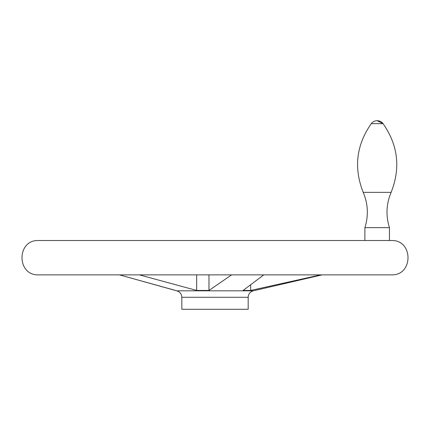<?xml version="1.0" encoding="UTF-8"?>
<svg xmlns="http://www.w3.org/2000/svg" width="430" height="430" viewBox="0 0 430 430"><rect width="100%" height="100%" fill="white"/><g stroke="black" fill="none" stroke-linecap="round" stroke-linejoin="round"><path stroke-width="0.64" d="M263.767 274.877L243.079 290.443L250.674 290.443L320.748 274.877M248.169 297.281L181.831 297.281L181.831 309.294L248.169 309.294L248.169 297.281C248.389 293.937 250.099 291.782 253.308 290.82L176.692 290.82L119.502 274.877L174.935 290.271M139.39 274.877L196.677 290.443L208.969 290.443L231.587 274.877M250.674 284.896L250.674 290.443M208.969 274.877L208.969 290.443M196.677 274.877L196.677 290.443M363.216 192.366C353.594 168.017 356.282 145.114 371.273 123.657L383.071 123.657C398.062 145.114 400.749 168.017 391.123 192.366L363.216 192.366C368.08 203.922 368.639 215.677 364.887 227.642L389.456 227.642L389.456 240.51L391.988 240.51L38.039 240.51M389.456 227.642C385.705 215.677 386.264 203.922 391.123 192.366C400.749 168.017 398.062 145.114 383.071 123.657L377.169 120.706A7.369 7.369 0 0 0 371.273 123.657M392.015 274.877L37.985 274.877L392.015 274.877C413.327 275.082 413.316 240.3 392.015 240.51L37.985 240.51C16.684 240.3 16.673 275.082 37.985 274.877M253.308 290.82L322.091 274.877M119.502 274.877L38.039 274.877M364.887 227.642L364.887 240.51L215 240.51M383.071 123.657A7.369 7.369 0 0 0 377.169 120.706M181.831 297.281C181.611 293.937 179.901 291.782 176.692 290.82"/></g></svg>
